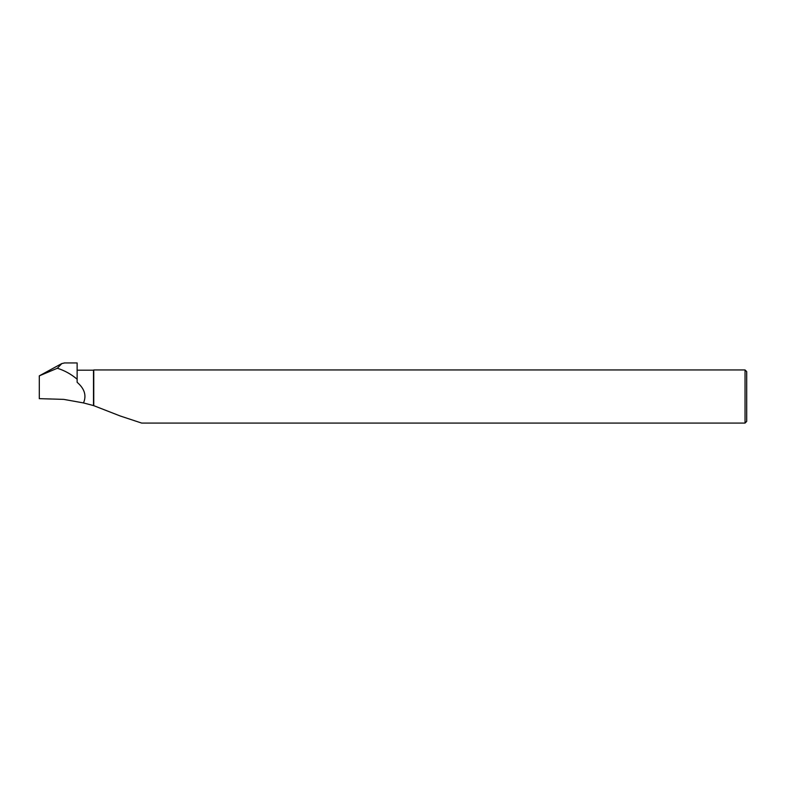 <?xml version="1.0" encoding="UTF-8"?>
<svg xmlns="http://www.w3.org/2000/svg" width="786" height="786" viewBox="0 0 786 786"><rect width="100%" height="100%" fill="white"/><g stroke="black" fill="none" stroke-linecap="round" stroke-linejoin="round"><path stroke-width="1.18" d="M61.78 363.564L39.3 375.846L57.349 368.261L61.789 363.594L64.59 362.945M57.349 368.261C64.511 370.481 71.113 374.136 77.136 379.216L77.136 362.945L64.265 362.945M93.76 405.704L93.76 369.951L745.04 369.951L745.04 423.074L141.647 423.074L120.209 415.981L93.505 405.566L83.483 402.933C86.696 395.594 84.583 388.706 77.136 382.291L77.136 379.216M83.483 402.933L63.774 399.386L39.3 398.659L39.3 375.846M93.505 405.566L93.505 370.196L77.136 370.196M745.04 369.951L746.7 371.611L746.7 421.404L745.04 423.074"/></g></svg>
